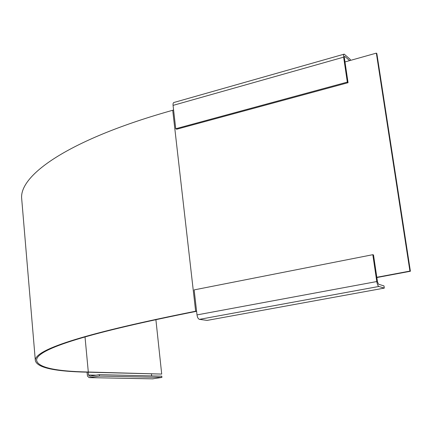 <?xml version="1.0" encoding="UTF-8"?>
<svg xmlns="http://www.w3.org/2000/svg" width="432" height="432" viewBox="0 0 432 432"><rect width="100%" height="100%" fill="white"/><g stroke="black" fill="none" stroke-linecap="round" stroke-linejoin="round"><path stroke-width="0.65" d="M349.645 60.626L344.66 56.29L344.374 57.796L348.057 82.701L347.323 82.107L343.64 57.154C343.381 55.085 343.57 54.076 344.207 54.14L350.26 59.4L350.411 60.41M343.818 54.248L174.199 102.411C173.291 102.443 172.913 103.437 173.065 105.386L343.64 57.154M348.057 82.701L176.72 129.217L175.738 128.747L173.065 105.386M175.738 128.747L347.323 82.107M384.307 288.106L383.983 285.898L378.508 284.229L377.476 281.772L373.518 254.961L372.811 254.691L376.78 281.551L197.003 314.912C197.413 317.466 198.229 318.951 199.444 319.361L207.139 320.398L384.307 288.106L378.837 286.47C377.957 285.946 377.266 284.31 376.78 281.551M372.811 254.691L194.146 289.894L197.003 314.912M99.301 374.647L99.436 376.061L161.903 377.433L161.768 376.159L99.301 374.647L89.753 376.229L88.468 375.014L96.028 375.187M99.436 376.061L89.078 377.595L87.502 376.105L87.005 372.163M161.903 377.433L152.453 378.842M88.209 372.2L88.468 375.014M151.448 373.945L151.654 375.916M155.866 319.383L161.703 374.074L87.415 372.179C53.671 371.45 36.299 367.459 35.305 360.202C35.375 348.851 88.825 332.521 195.642 311.218L172.719 110.263C70.837 138.802 20.579 173.972 21.6 197.635L21.935 201.604M410.4 271.264L376.861 53.627L376.353 53.131L409.919 271.08L410.4 271.264L376.855 277.544M196.587 311.288L196.382 311.332C89.969 332.532 36.704 348.791 36.58 360.11C37.546 367.324 54.783 371.293 88.306 372.028L161.703 374.074M409.919 271.08L376.817 277.285M196.56 311.051L195.642 311.218M376.353 53.131L344.984 61.933M173.594 110.02L172.719 110.263M344.385 56.495L344.801 56.376M378.837 286.47L199.444 319.361M89.915 377.633L153.079 378.842M88.306 372.028L85.007 336.787M89.861 377.644L153.031 378.853M35.305 360.202L21.6 197.635"/></g></svg>
